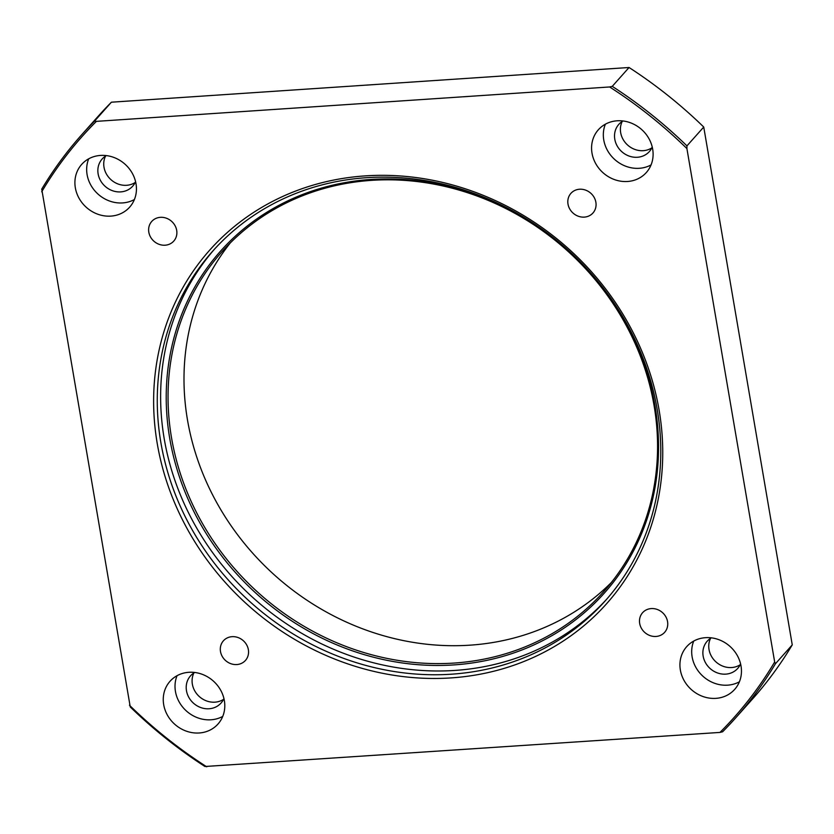<?xml version="1.0" encoding="UTF-8"?>
<svg xmlns="http://www.w3.org/2000/svg" width="834" height="834" viewBox="0 0 834 834"><rect width="100%" height="100%" fill="white"/><g stroke="black" fill="none" stroke-linecap="round" stroke-linejoin="round"><path stroke-width="1.25" d="M41.7 191.799A436.63 393.773 41.7 0 1 96.41 121.357L609.623 86.965A436.63 393.773 41.7 0 1 686.903 148.567L774.661 661.977A436.63 393.773 41.7 0 1 719.961 732.419L204.945 766.498A438.1 395.087 41.7 0 1 130.26 706.961L41.742 189.12A438.1 395.087 41.7 0 1 81.576 134.9A438.1 395.087 41.7 0 1 94.617 121.034L111.412 102.196A438.1 395.087 41.7 0 0 98.37 116.062L81.576 134.9M719.961 732.419L722.588 731.804A438.1 395.087 41.7 0 0 735.63 717.938L752.424 699.101A438.1 395.087 -138.3 0 0 792.258 644.88L703.74 127.039A438.1 395.087 -138.3 0 0 629.055 67.502L111.412 102.196M206.738 766.821A436.63 393.773 41.7 0 1 129.458 705.22M774.661 661.977L775.464 663.718L792.258 644.88M686.903 148.567L686.945 145.877L703.74 127.039M96.41 121.357L94.617 121.034M609.623 86.965L612.26 86.35L629.055 67.502M739.414 681.785A32.13 28.971 41.7 0 1 727.634 685.162A32.13 28.971 41.7 0 1 698.652 671.589A32.13 28.971 41.7 0 1 693.732 641.065M715.874 698.36A32.13 28.971 41.7 0 1 684.172 680.669A32.13 28.971 41.7 0 1 686.716 646.631A32.13 28.971 41.7 0 1 705.501 637.676A32.13 28.971 41.7 0 1 737.214 655.368A32.13 28.971 41.7 0 1 734.671 689.395A32.13 28.971 41.7 0 1 715.874 698.36M655.993 636.457A14.762 13.313 41.7 0 1 641.429 628.325A14.762 13.313 41.7 0 1 642.597 612.698A14.762 13.313 41.7 0 1 651.229 608.58A14.762 13.313 41.7 0 1 665.803 616.712A14.762 13.313 41.7 0 1 664.635 632.339A14.762 13.313 41.7 0 1 655.993 636.457M160.868 442.583A262.856 237.054 -138.3 0 0 345.787 659.131A262.856 237.054 -138.3 0 0 605.234 600.855A262.856 237.054 -138.3 0 0 657.182 409.317A262.856 237.054 -138.3 0 0 472.252 192.769A262.856 237.054 -138.3 0 0 212.806 251.034A262.856 237.054 -138.3 0 0 160.868 442.583M157.272 443.709A265.775 239.692 -138.3 0 0 451.09 677.906A265.775 239.692 -138.3 0 0 659.1 410.078A265.775 239.692 -138.3 0 0 365.282 175.88A265.775 239.692 -138.3 0 0 157.272 443.709M595.872 202.235A14.762 13.313 41.7 0 1 592.953 212.993A14.762 13.313 41.7 0 1 578.389 216.267A14.762 13.313 41.7 0 1 568.006 204.101A14.762 13.313 41.7 0 1 570.915 193.352A14.762 13.313 41.7 0 1 585.489 190.079A14.762 13.313 41.7 0 1 595.872 202.235M160.368 217.33A14.762 13.313 41.7 0 1 174.931 225.451A14.762 13.313 41.7 0 1 173.764 241.089A14.762 13.313 41.7 0 1 165.132 245.206A14.762 13.313 41.7 0 1 150.568 237.075A14.762 13.313 41.7 0 1 151.736 221.448A14.762 13.313 41.7 0 1 160.368 217.33M220.499 651.542A14.762 13.313 41.7 0 1 223.418 640.793A14.762 13.313 41.7 0 1 237.982 637.52A14.762 13.313 41.7 0 1 248.365 649.676A14.762 13.313 41.7 0 1 245.446 660.434A14.762 13.313 41.7 0 1 230.882 663.708A14.762 13.313 41.7 0 1 220.499 651.542M651.062 164.913A32.13 28.971 41.7 0 1 603.764 139.987A32.13 28.971 41.7 0 1 605.38 124.193M652.668 149.109A32.13 28.971 41.7 0 1 646.329 172.523A32.13 28.971 41.7 0 1 614.616 179.644A32.13 28.971 41.7 0 1 592.015 153.175A32.13 28.971 41.7 0 1 598.364 129.76A32.13 28.971 41.7 0 1 630.066 122.64A32.13 28.971 41.7 0 1 652.668 149.109M134.389 199.535A32.13 28.971 41.7 0 1 122.619 202.923A32.13 28.971 41.7 0 1 93.627 189.349A32.13 28.971 41.7 0 1 88.706 158.814M100.487 155.426A32.13 28.971 41.7 0 1 132.199 173.118A32.13 28.971 41.7 0 1 129.656 207.145A32.13 28.971 41.7 0 1 110.859 216.11A32.13 28.971 41.7 0 1 79.147 198.419A32.13 28.971 41.7 0 1 81.69 164.392A32.13 28.971 41.7 0 1 100.487 155.426M222.741 716.406A32.13 28.971 41.7 0 1 175.453 691.48A32.13 28.971 41.7 0 1 177.058 675.686M163.693 704.667A32.13 28.971 41.7 0 1 170.042 681.263A32.13 28.971 41.7 0 1 201.755 674.143A32.13 28.971 41.7 0 1 224.356 700.602A32.13 28.971 41.7 0 1 218.008 724.016A32.13 28.971 41.7 0 1 186.295 731.137A32.13 28.971 41.7 0 1 163.693 704.667M740.592 663.895A20.443 18.442 41.7 0 1 737.715 668.43A20.443 18.442 41.7 0 1 725.747 674.133A20.443 18.442 41.7 0 1 705.574 662.874A20.443 18.442 41.7 0 1 707.19 641.221A20.443 18.442 41.7 0 1 711.36 637.833M606.902 598.968A262.856 237.054 41.7 0 1 347.851 654.899A262.856 237.054 41.7 0 1 164.225 438.809A262.856 237.054 41.7 0 1 214.494 249.168M652.24 147.024A20.443 18.442 41.7 0 1 649.363 151.559A20.443 18.442 41.7 0 1 629.18 156.094A20.443 18.442 41.7 0 1 614.794 139.247A20.443 18.442 41.7 0 1 618.838 124.349A20.443 18.442 41.7 0 1 623.008 120.972M135.577 181.656A20.443 18.442 41.7 0 1 132.689 186.18A20.443 18.442 41.7 0 1 120.732 191.893A20.443 18.442 41.7 0 1 100.549 180.634A20.443 18.442 41.7 0 1 102.165 158.981A20.443 18.442 41.7 0 1 106.345 155.593M223.929 698.527A20.443 18.442 41.7 0 1 221.041 703.052A20.443 18.442 41.7 0 1 200.858 707.586A20.443 18.442 41.7 0 1 186.482 690.74A20.443 18.442 41.7 0 1 190.517 675.842A20.443 18.442 41.7 0 1 194.687 672.465M740.206 664.74A20.443 18.442 41.7 0 1 731.626 667.544A20.443 18.442 41.7 0 1 712.768 658.349A20.443 18.442 41.7 0 1 710.568 638.323M169.74 438.444A257.018 231.789 41.7 0 1 370.89 179.446A257.018 231.789 41.7 0 1 655.024 405.918A257.018 231.789 41.7 0 1 453.873 664.917A257.018 231.789 41.7 0 1 169.74 438.444M651.854 147.868A20.443 18.442 41.7 0 1 620.673 132.658A20.443 18.442 41.7 0 1 622.216 121.451M135.181 182.49A20.443 18.442 41.7 0 1 126.612 185.294A20.443 18.442 41.7 0 1 107.753 176.099A20.443 18.442 41.7 0 1 105.553 156.073M223.533 699.361A20.443 18.442 41.7 0 1 192.352 684.151A20.443 18.442 41.7 0 1 193.905 672.944M171.543 437.881A255.558 230.465 -138.3 0 0 351.322 648.414A255.558 230.465 -138.3 0 0 603.566 591.765A255.558 230.465 -138.3 0 0 654.064 405.543A255.558 230.465 -138.3 0 0 474.275 195.01A255.558 230.465 -138.3 0 0 222.042 251.66A255.558 230.465 -138.3 0 0 171.543 437.881M611.28 582.58A255.558 230.465 41.7 0 1 361.132 628.242A255.558 230.465 41.7 0 1 187.494 419.982A255.558 230.465 41.7 0 1 230.278 242.944M612.26 86.35A438.1 395.087 41.7 0 1 686.945 145.877M775.464 663.718A438.1 395.087 41.7 0 1 735.63 717.938"/></g></svg>
